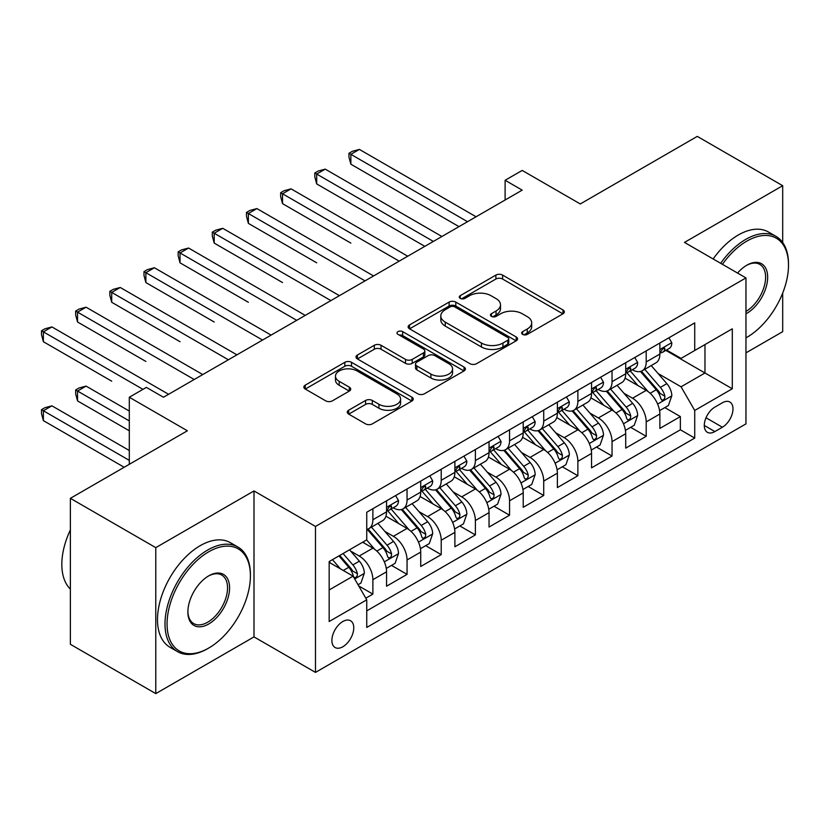<?xml version="1.0" encoding="UTF-8"?>
<svg xmlns="http://www.w3.org/2000/svg" width="830" height="830" viewBox="0 0 830 830"><rect width="100%" height="100%" fill="white"/><g stroke="black" fill="none" stroke-linecap="round" stroke-linejoin="round"><path stroke-width="1.25" d="M522.63 334.386A3.32 1.919 0 0 0 527.32 334.386L562.958 313.813A4.741 2.739 0 0 0 564.338 311.873A4.741 2.739 0 0 0 562.958 309.943L502.596 275.093A4.741 2.739 0 0 0 495.884 275.093L460.256 295.656A3.32 1.919 0 0 0 459.281 297.015A3.32 1.919 0 0 0 460.256 298.375A3.32 1.919 0 0 0 464.945 298.375L469.562 295.708A15.179 8.767 0 0 1 491.018 295.708L496.05 298.613A15.179 8.767 0 0 1 500.5 304.807A15.179 8.767 0 0 1 496.05 311.001L491.443 313.667A3.32 1.919 0 0 0 490.468 315.026A3.32 1.919 0 0 0 491.443 316.375A3.32 1.919 0 0 0 496.133 316.375L500.749 313.719A15.179 8.767 0 0 1 522.205 313.719L527.237 316.624A15.179 8.767 0 0 1 531.688 322.818A15.179 8.767 0 0 1 527.237 329.012L522.63 331.668A3.32 1.919 0 0 0 521.655 333.027A3.32 1.919 0 0 0 522.63 334.386L522.63 331.668M342.832 646.767A15.459 8.923 120 0 0 352.926 633.145A15.459 8.923 120 0 0 350.561 620.747A15.459 8.923 120 0 0 342.832 621.514A15.459 8.923 120 0 0 332.726 635.137A15.459 8.923 120 0 0 335.102 647.525A15.459 8.923 120 0 0 342.832 646.767M348.673 410.228A4.741 2.739 0 0 0 347.282 412.168A4.741 2.739 0 0 0 348.673 414.097L365.605 423.881A4.741 2.739 0 0 0 372.307 423.881L411.877 401.035A4.741 2.739 0 0 0 413.267 399.095A4.741 2.739 0 0 0 411.877 397.165L351.515 362.316A4.741 2.739 0 0 0 344.813 362.316L305.243 385.162A4.741 2.739 0 0 0 303.853 387.091A4.741 2.739 0 0 0 305.243 389.031L325.692 400.838A4.741 2.739 0 0 0 332.405 400.838L349.337 391.065A4.741 2.739 0 0 0 350.727 389.125A4.741 2.739 0 0 0 349.337 387.195L339.19 381.333A12.689 7.325 0 0 1 335.476 376.156A12.689 7.325 0 0 1 343.309 369.392A12.689 7.325 0 0 1 357.139 370.979L396.875 393.918A12.689 7.325 0 0 1 400.589 399.095A12.689 7.325 0 0 1 392.756 405.86A12.689 7.325 0 0 1 378.937 404.272L372.307 400.454A4.741 2.739 0 0 0 365.605 400.454L348.673 410.228L348.673 414.097M782.69 242.536L782.69 185.702L697.283 136.39L580.274 203.952L522.195 170.42L505.107 180.276L522.195 190.143L163.469 397.248L146.381 387.382L129.304 397.248L129.304 464.312M155.781 547.644L155.781 693.61L254.001 636.901L254.001 490.935L155.781 547.644L70.374 498.332L187.383 430.78L129.304 397.248M254.001 490.935L315.493 526.438L745.963 277.915L745.963 423.881L315.493 672.404L315.493 526.438M782.69 185.702L684.47 242.412L745.963 277.915M469.894 363.665A4.741 2.739 0 0 0 476.607 363.665L516.177 340.819A4.741 2.739 0 0 0 517.557 338.889A4.741 2.739 0 0 0 516.177 336.949L455.815 302.099A4.741 2.739 0 0 0 449.103 302.099L409.532 324.945A4.741 2.739 0 0 0 408.142 326.885A4.741 2.739 0 0 0 409.532 328.815L469.894 363.665M399.292 335.102A3.32 1.919 0 0 1 402.654 335.569L402.654 331.627L464.022 367.057A4.741 2.739 0 0 1 465.412 368.987A4.741 2.739 0 0 1 464.022 370.927L424.452 393.773A4.741 2.739 0 0 1 417.749 393.773L357.388 358.923L357.388 355.053A4.741 2.739 0 0 0 355.997 356.983A4.741 2.739 0 0 0 357.388 358.923M357.388 355.053L374.32 345.27A4.741 2.739 0 0 1 381.032 345.27L405.507 359.411A4.741 2.739 0 0 0 412.22 359.411L423.445 352.916A4.741 2.739 0 0 0 424.836 350.986A4.741 2.739 0 0 0 423.445 349.046L397.964 334.334A3.32 1.919 0 0 1 396.989 332.975A3.32 1.919 0 0 1 399.043 331.212A3.32 1.919 0 0 1 402.654 331.627M155.781 693.61L70.374 644.298L70.374 498.332M745.963 352.864L782.69 331.668L782.69 293.052M365.802 598.191L372.888 594.104L358.716 585.918M350.654 551.078L359.224 556.027A19.329 11.153 60 0 1 372.888 579.703L386.562 571.808L386.562 586.208L407.053 574.37L391.511 565.396M384.809 531.356L393.389 536.304A19.329 11.153 60 0 1 407.053 559.98L420.727 552.085L420.727 566.485L441.218 554.648L425.676 545.673M418.974 511.633L427.554 516.582A19.329 11.153 60 0 1 441.218 540.247L454.892 532.362L454.892 546.763L475.383 534.925L459.841 525.95M453.139 491.9L461.719 496.859A19.329 11.153 60 0 1 475.383 520.524L489.046 512.639L489.046 527.04L509.547 515.202L494.006 506.227M487.303 472.177L495.884 477.136A19.329 11.153 60 0 1 509.547 500.801L523.211 492.916L523.211 507.306L543.712 495.479L528.171 486.505M521.468 452.454L530.048 457.413A19.329 11.153 60 0 1 543.712 481.078L557.376 473.183L557.376 487.584L577.877 475.756L562.335 466.782M555.633 432.731L564.213 437.68A19.329 11.153 60 0 1 577.877 461.356L591.541 453.46L591.541 467.861L612.042 456.023L596.5 447.048M589.798 413.008L598.378 417.957A19.329 11.153 60 0 1 612.042 441.633L625.706 433.737L625.706 448.138L646.207 436.3L646.207 421.899A19.329 11.153 -120 0 0 632.543 398.234L623.963 393.285M630.665 427.326L646.207 436.3M386.562 571.808A19.329 11.153 -120 0 0 372.888 548.142L362.648 542.218M420.727 552.085A19.329 11.153 -120 0 0 407.053 528.42L385.929 516.219M454.892 532.362A19.329 11.153 -120 0 0 441.218 508.697L420.094 496.496M489.046 512.639A19.329 11.153 -120 0 0 475.383 488.963L454.259 476.773M523.211 492.916A19.329 11.153 -120 0 0 509.547 469.24L488.424 457.04M557.376 473.183A19.329 11.153 -120 0 0 543.712 449.518L522.589 437.317M591.541 453.46A19.329 11.153 -120 0 0 577.877 429.795L556.754 417.594M625.706 433.737A19.329 11.153 -120 0 0 612.042 410.072L590.918 397.871M722.391 402.768L714.879 407.115A14.982 8.642 120 0 0 705.095 420.312A14.982 8.642 120 0 0 707.388 432.316A14.982 8.642 120 0 0 714.879 431.569L722.391 427.232A14.982 8.642 120 0 0 732.174 414.035A14.982 8.642 120 0 0 729.881 402.031A14.982 8.642 120 0 0 722.391 402.768M329.168 589.954L353.082 576.145L366.746 599.82L366.746 627.439L694.72 438.074L694.72 410.466L681.057 386.79L658.128 373.562M366.746 599.82L329.168 621.514L329.168 561.557L366.746 539.853L366.746 512.245L694.72 322.891L694.72 350.499L732.299 328.805L732.299 388.772L694.72 410.466M393.213 507.794L393.389 507.898A19.329 11.153 60 0 0 403.058 508.863L416.722 500.967A19.329 11.153 -120 0 0 420.727 492.117L420.727 481.078M427.377 488.071L427.554 488.175A19.329 11.153 60 0 0 437.223 489.14L450.887 481.244A19.329 11.153 -120 0 0 454.892 472.395L454.892 461.356M461.542 468.348L461.719 468.452A19.329 11.153 60 0 0 471.378 469.407L485.052 461.522A19.329 11.153 -120 0 0 489.046 452.672L489.046 441.622M495.707 448.625L495.884 448.729A19.329 11.153 60 0 0 505.543 449.684L519.217 441.799A19.329 11.153 -120 0 0 523.211 432.949L523.211 421.899M529.872 428.903L530.048 429.006A19.329 11.153 60 0 0 539.708 429.961L553.382 422.076A19.329 11.153 -120 0 0 557.376 413.226L557.376 402.177M564.037 409.18L564.213 409.283A19.329 11.153 60 0 0 573.872 410.238L587.536 402.343A19.329 11.153 -120 0 0 591.541 393.503L591.541 382.454M598.202 389.457L598.378 389.55A19.329 11.153 60 0 0 608.037 390.515L621.701 382.62A19.329 11.153 -120 0 0 625.706 373.78L625.706 362.731M366.746 610.87L680.372 429.795L680.372 416.577L659.871 428.415L659.871 414.014A19.329 11.153 -120 0 0 646.207 390.349L625.073 378.148M632.367 369.724L632.543 369.827A19.329 11.153 -120 0 0 642.202 370.792A19.329 11.153 -120 0 0 646.207 361.942L646.207 350.893M642.202 370.792L655.866 362.897A19.329 11.153 -120 0 0 659.871 354.047L659.871 343.008M372.888 508.686L372.888 519.736A19.329 11.153 60 0 1 368.894 528.586A19.329 11.153 60 0 1 366.746 529.364M368.894 528.586L382.557 520.69A19.329 11.153 -120 0 0 386.562 511.851L386.562 500.801M407.053 488.963L407.053 500.013A19.329 11.153 60 0 1 403.058 508.863M441.218 469.24L441.218 480.29A19.329 11.153 60 0 1 437.223 489.14M475.383 449.518L475.383 460.567A19.329 11.153 60 0 1 471.378 469.407M509.547 429.795L509.547 440.834A19.329 11.153 60 0 1 505.543 449.684M543.712 410.072L543.712 421.111A19.329 11.153 60 0 1 539.708 429.961M577.877 390.339L577.877 401.388A19.329 11.153 60 0 1 573.872 410.238M612.042 370.616L612.042 381.665A19.329 11.153 60 0 1 608.037 390.515M612.042 441.633L612.042 456.023M577.877 461.356L577.877 475.756M543.712 481.078L543.712 495.479M509.547 500.801L509.547 515.202M475.383 520.524L475.383 534.925M441.218 540.247L441.218 554.648M407.053 559.98L407.053 574.37M372.888 579.703L372.888 594.104M353.082 576.145L329.168 562.346M681.057 386.79L704.971 372.992L704.971 344.585L732.299 328.805M665.847 350.395L732.299 388.772M666.521 350.001L681.057 358.394L694.72 350.499M254.001 636.901L315.493 672.404M505.107 180.276L505.107 199.999M664.83 407.603L680.372 416.577M680.372 429.795L694.72 438.074M523.958 334.853L527.237 332.955A15.179 8.767 0 0 0 531.688 326.761L531.688 322.818M500.5 304.807L500.5 308.75A15.179 8.767 0 0 1 496.05 314.954L492.771 316.842M562.885 313.844L502.596 279.036A4.741 2.739 0 0 0 495.884 279.036L461.584 298.842M516.104 340.86L455.815 306.042A4.741 2.739 0 0 0 449.103 306.042L409.595 328.856M507.794 340.238A3.32 1.919 0 0 0 508.759 338.889A3.32 1.919 0 0 0 507.794 337.53L454.809 306.934A3.32 1.919 0 0 0 450.109 306.934L445.243 309.746A15.179 8.767 0 0 0 440.803 315.94A15.179 8.767 0 0 0 445.243 322.133L481.462 343.049A15.179 8.767 0 0 0 502.928 343.049L507.794 340.238L507.794 344.18A3.32 1.919 0 0 0 508.759 342.832L508.759 338.889M440.803 315.94L440.803 319.882A15.179 8.767 0 0 0 445.243 326.086L445.243 322.133M507.794 344.18L502.928 346.992A15.179 8.767 0 0 1 481.462 346.992L445.243 326.086M357.45 358.954L374.32 349.223L374.32 345.27M424.836 350.986L424.836 354.929A4.741 2.739 0 0 1 423.445 356.869L412.22 363.353A4.741 2.739 0 0 1 405.507 363.353L381.032 349.223A4.741 2.739 0 0 0 374.32 349.223M402.654 335.569L463.96 370.958M430.915 374.071A12.689 7.325 0 0 0 444.735 375.658A12.689 7.325 0 0 0 452.568 368.894A12.689 7.325 0 0 0 448.854 363.716L434.847 355.634A4.741 2.739 0 0 0 428.145 355.634L416.909 362.119A4.741 2.739 0 0 0 415.519 364.059A4.741 2.739 0 0 0 416.909 365.989L430.915 374.071L430.915 378.013A12.689 7.325 0 0 0 444.735 379.601A12.689 7.325 0 0 0 452.568 372.836L452.568 368.894M415.519 364.059L415.519 368.001A4.741 2.739 0 0 0 416.909 369.931L416.909 365.989M430.915 378.013L416.909 369.931M400.589 399.095L400.589 403.038A12.689 7.325 0 0 1 392.756 409.813A12.689 7.325 0 0 1 378.937 408.225L372.307 404.397A4.741 2.739 0 0 0 365.605 404.397L348.735 414.139M335.476 376.156L335.476 380.099A12.689 7.325 0 0 0 339.19 385.276L339.19 381.333M349.274 391.096L339.19 385.276M411.815 401.066L351.515 366.258A4.741 2.739 0 0 0 344.813 366.258L305.305 389.063M659.58 410.632L668.409 405.528L671.823 395.671A12.803 7.397 -120 0 0 666.843 383.647L651.228 365.574M648.106 391.594L630.261 370.937M637.948 385.577L627.594 373.593A30.679 17.71 -120 0 0 626.65 372.525M350.851 243.097L282.532 203.651L282.532 193.784L291.071 188.856L407.738 256.221M640.459 371.487L656.25 389.758A12.803 7.397 60 0 1 660.815 398.587L661.749 400.102L663.481 399.853L664.633 398.452L664.913 396.211A12.803 7.397 -120 0 0 660.348 387.392L644.744 369.319M641.393 371.186L658.356 390.826A6.526 3.766 60 0 1 659.995 393.379L664.913 396.211M668.928 337.779L671.823 342.811A12.803 7.397 60 0 1 669.177 348.476L662.682 352.221A12.803 7.397 -120 0 0 664.913 349.274L664.643 348.133L663.046 348.455L660.815 351.64A12.803 7.397 60 0 1 659.871 353.456M467.529 221.703L350.862 154.339L359.4 149.41L476.067 216.765M660.296 352.823L660.348 352.823A12.803 7.397 -120 0 0 662.682 352.221M458.99 226.632L350.862 164.205L350.862 154.339L348.974 153.26L352.397 151.278L359.4 149.41M350.862 164.205L348.974 157.202L348.974 153.26M745.963 337.883L746.824 337.385L745.963 337.883A58.94 34.03 120 0 0 746.824 337.385L746.824 337.385A58.94 34.03 120 0 0 788.5 265.195A58.94 34.03 120 0 0 746.824 241.125A58.94 34.03 120 0 0 722.422 264.324M720.658 263.307A60.393 34.87 -60 0 1 745.797 239.351A60.393 34.87 -60 0 1 775.988 236.363A60.393 34.87 -60 0 1 788.5 264.013L788.5 265.195M737.548 273.06A29.475 17.015 -60 0 1 746.824 265.195A29.475 17.015 -60 0 1 767.657 277.22A29.475 17.015 -60 0 1 746.824 313.325A29.475 17.015 -60 0 1 745.963 313.792M713.146 258.97A60.393 34.87 -60 0 1 738.275 235.015A60.393 34.87 -60 0 1 768.476 232.026L775.988 236.363M745.963 311.447A28.023 16.175 120 0 0 764.129 286.744A28.023 16.175 120 0 0 759.803 264.397A28.023 16.175 120 0 0 746.305 265.496M207.708 648.635L208.735 648.043A58.94 34.03 120 0 0 250.411 575.854A58.94 34.03 120 0 0 208.735 551.784A58.94 34.03 120 0 0 167.058 623.984A58.94 34.03 120 0 0 208.735 648.043L207.708 648.635A60.393 34.87 -60 0 1 177.516 651.633A60.393 34.87 -60 0 1 168.251 603.234A60.393 34.87 -60 0 1 207.708 550.01A60.393 34.87 -60 0 1 237.909 547.022A60.393 34.87 -60 0 1 250.411 574.671L250.411 575.854M208.735 623.984A29.475 17.015 -60 0 1 187.891 611.949A29.475 17.015 -60 0 1 208.735 575.854L208.735 575.854A29.475 17.015 -60 0 1 229.578 587.889A29.475 17.015 -60 0 1 208.735 623.984M187.902 611.347A28.023 16.175 120 0 0 193.701 623.589A28.023 16.175 120 0 0 207.708 622.21A28.023 16.175 120 0 0 226.019 597.517A28.023 16.175 120 0 0 221.724 575.055A28.023 16.175 120 0 0 208.216 576.165M177.516 651.633L169.994 647.286A60.393 34.87 -60 0 1 160.74 598.897A60.393 34.87 -60 0 1 200.196 545.673A60.393 34.87 -60 0 1 230.387 542.685L237.909 547.022M70.374 589.072A60.393 34.87 -60 0 1 70.374 529.893M625.415 430.355L634.245 425.261L637.668 415.394A12.803 7.397 -120 0 0 632.678 403.37L617.064 385.296M613.941 411.317L596.096 390.66M603.784 405.299L593.429 393.316A30.679 17.71 -120 0 0 592.485 392.248M316.697 262.82L248.367 223.374L248.367 213.518L256.906 208.579L373.573 275.944M606.294 391.21L622.085 409.491A12.803 7.397 60 0 1 626.65 418.31L627.584 419.824L629.316 419.586L630.468 418.175L630.748 415.944A12.803 7.397 -120 0 0 626.183 407.115L610.579 389.052M607.228 390.909L624.191 410.549A6.526 3.766 60 0 1 625.83 413.101L630.748 415.944M591.261 450.078L600.08 444.984L603.503 435.117A12.803 7.397 -120 0 0 598.513 423.093L582.909 405.019M579.776 431.04L561.941 410.383M569.629 425.033L559.264 413.039A30.679 17.71 -120 0 0 558.32 411.971M282.532 282.553L214.202 243.097L214.202 233.24L222.741 228.302L339.408 295.667M572.129 410.933L587.92 429.214A12.803 7.397 60 0 1 592.485 438.033L593.419 439.547L595.152 439.309L596.303 437.898L596.583 435.667A12.803 7.397 -120 0 0 592.018 426.848L576.414 408.775M573.063 410.632L590.026 430.272A6.526 3.766 60 0 1 591.676 432.824L596.583 435.667M557.096 469.801L565.925 464.707L569.339 454.84A12.803 7.397 -120 0 0 564.348 442.826L548.744 424.752M545.611 450.763L527.776 430.116M535.464 444.756L525.11 432.762A30.679 17.71 -120 0 0 524.155 431.693M248.367 302.276L180.037 262.83L180.037 252.963L188.576 248.035L305.243 315.39M537.975 430.656L553.755 448.937A12.803 7.397 60 0 1 558.32 457.755L559.254 459.27L560.987 459.032L562.138 457.621L562.418 455.39A12.803 7.397 -120 0 0 557.853 446.571L542.249 428.498M538.898 430.355L555.861 449.995A6.526 3.766 60 0 1 557.511 452.547L562.418 455.39M522.931 489.524L531.76 484.43L535.174 474.563A12.803 7.397 -120 0 0 530.183 462.549L514.579 444.475M511.446 470.496L493.611 449.839M501.299 464.478L490.945 452.485A30.679 17.71 -120 0 0 489.99 451.416M214.202 321.999L145.873 282.553L145.873 272.686L154.411 267.758L271.078 335.113M503.81 450.379L519.59 468.66A12.803 7.397 60 0 1 524.155 477.478L525.089 479.003L526.822 478.754L527.984 477.343L528.264 475.113A12.803 7.397 -120 0 0 523.699 466.294L508.085 448.221M504.733 450.078L521.697 469.728A6.526 3.766 60 0 1 523.346 472.28L528.264 475.113M634.763 357.502L637.668 362.534A12.803 7.397 60 0 1 635.012 368.198L628.518 371.944A12.803 7.397 -120 0 0 630.748 368.997L630.478 367.856L628.881 368.178L626.65 371.363A12.803 7.397 60 0 1 625.706 373.189M433.364 241.426L316.697 174.061L325.236 169.133L441.902 236.488M626.131 372.546L626.183 372.546A12.803 7.397 -120 0 0 628.518 371.944M424.825 246.354L316.697 183.928L316.697 174.061L314.809 172.982L318.232 171.011L325.236 169.133M316.697 183.928L314.809 176.925L314.809 172.982M600.598 377.225L603.503 382.257A12.803 7.397 60 0 1 600.847 387.921L594.363 391.667A12.803 7.397 -120 0 0 596.583 388.72L596.314 387.579L594.716 387.901L592.485 391.086A12.803 7.397 60 0 1 591.541 392.912M399.199 261.149L280.654 192.705L284.068 190.734L291.071 188.856M591.966 392.268L592.018 392.268A12.803 7.397 -120 0 0 594.363 391.667M282.532 203.651L280.654 196.648L280.654 192.705M566.434 396.948L569.339 401.979A12.803 7.397 60 0 1 566.683 407.644L560.198 411.389A12.803 7.397 -120 0 0 562.418 408.443L562.149 407.312L560.551 407.623L558.32 410.809A12.803 7.397 60 0 1 557.376 412.635M365.034 280.872L246.489 212.428L249.903 210.457L256.906 208.579M557.812 411.991L557.853 411.991A12.803 7.397 -120 0 0 560.198 411.389M248.367 223.374L246.489 216.371L246.489 212.428M532.269 416.681L535.174 421.702A12.803 7.397 60 0 1 532.518 427.367L526.033 431.123A12.803 7.397 -120 0 0 528.264 428.166L527.994 427.035L526.386 427.346L524.155 430.531A12.803 7.397 60 0 1 523.211 432.357M330.869 300.595L212.324 232.151L215.738 230.18L222.741 228.302M523.647 431.714L523.699 431.714A12.803 7.397 -120 0 0 526.033 431.123M214.202 243.097L212.324 236.094L212.324 232.151M488.766 509.257L497.595 504.152L501.009 494.296A12.803 7.397 -120 0 0 496.018 482.272L480.414 464.198M477.281 490.219L459.447 469.562M467.134 484.201L456.78 472.218A30.679 17.71 -120 0 0 455.826 471.15M180.037 341.721L111.708 302.276L111.708 292.409L120.246 287.481L236.924 354.835M469.645 470.102L485.426 488.382A12.803 7.397 60 0 1 489.99 497.201L490.924 498.726L492.657 498.477L493.819 497.077L494.099 494.836A12.803 7.397 -120 0 0 489.534 486.017L473.92 467.944M470.569 469.811L487.532 489.451A6.526 3.766 60 0 1 489.181 492.003L494.099 494.836M498.104 436.404L501.009 441.425A12.803 7.397 60 0 1 498.353 447.09L491.868 450.846A12.803 7.397 -120 0 0 494.099 447.889L493.829 446.758L492.221 447.08L489.99 450.265A12.803 7.397 60 0 1 489.046 452.08M296.704 320.318L178.16 251.874L181.573 249.903L188.576 248.035M489.482 451.437L489.534 451.437A12.803 7.397 -120 0 0 491.868 450.846M180.037 262.83L178.16 255.827L178.16 251.874M454.601 528.98L463.431 523.875L466.844 514.019A12.803 7.397 -120 0 0 461.854 501.994L446.25 483.921M443.116 509.942L425.282 489.285M432.97 503.924L422.615 491.941A30.679 17.71 -120 0 0 421.661 490.872M145.873 361.444L77.543 321.999L77.543 312.132L86.081 307.204L202.759 374.569M435.48 489.825L451.271 508.105A12.803 7.397 60 0 1 455.836 516.934L456.759 518.449L458.492 518.2L459.654 516.8L459.934 514.558A12.803 7.397 -120 0 0 455.369 505.74L439.755 487.667M436.404 489.534L453.367 509.174A6.526 3.766 60 0 1 455.016 511.726L459.934 514.558M463.939 456.127L466.844 461.158A12.803 7.397 60 0 1 464.188 466.823L457.704 470.569A12.803 7.397 -120 0 0 459.934 467.622L459.664 466.481L458.056 466.802L455.836 469.988A12.803 7.397 60 0 1 454.892 471.803M262.539 340.051L143.995 271.607L147.408 269.626L154.411 267.758M455.317 471.17L455.369 471.17A12.803 7.397 -120 0 0 457.704 470.569M145.873 282.553L143.995 275.55L143.995 271.607M420.437 548.703L429.266 543.609L432.679 533.742A12.803 7.397 -120 0 0 427.689 521.717L412.085 503.644M408.951 529.664L391.117 509.008M398.805 523.647L388.45 511.664A30.679 17.71 -120 0 0 387.496 510.595M111.708 381.178L43.378 341.721L43.378 331.865L51.917 326.927L168.594 394.292M401.315 509.558L417.106 527.839A12.803 7.397 60 0 1 421.671 536.657L422.595 538.172L424.327 537.933L425.489 536.522L425.769 534.292A12.803 7.397 -120 0 0 421.204 525.463L405.59 507.389M402.239 509.257L419.202 528.897A6.526 3.766 60 0 1 420.852 531.449L425.769 534.292M429.774 475.849L432.679 480.881A12.803 7.397 60 0 1 430.033 486.546L423.539 490.291A12.803 7.397 -120 0 0 425.769 487.345L425.5 486.204L423.891 486.525L421.671 489.71A12.803 7.397 60 0 1 420.727 491.526M228.375 359.774L109.83 291.33L113.243 289.359L120.246 287.481M421.152 490.893L421.204 490.893A12.803 7.397 -120 0 0 423.539 490.291M111.708 302.276L109.83 295.273L109.83 291.33M386.272 568.426L395.101 563.331L398.514 553.465A12.803 7.397 -120 0 0 393.524 541.44L377.92 523.367M374.787 549.387L366.621 539.925M364.64 543.38L363.312 541.834M129.304 411.058L86.081 386.106L77.543 391.034L77.543 400.9L129.304 430.78M367.151 529.281L382.941 547.561A12.803 7.397 60 0 1 387.506 556.38L388.43 557.895L390.162 557.656L391.324 556.245L391.604 554.015A12.803 7.397 -120 0 0 387.039 545.196L371.425 527.123M368.074 528.98L385.047 548.62A6.526 3.766 60 0 1 386.687 551.172L391.604 554.015M77.543 400.9L75.665 393.897L75.665 389.955L129.304 420.914M75.665 389.955L79.078 387.973L86.081 386.106M395.609 495.572L398.514 500.604A12.803 7.397 60 0 1 395.869 506.269L389.374 510.014A12.803 7.397 -120 0 0 391.604 507.068L391.335 505.927L389.737 506.248L387.506 509.433A12.803 7.397 60 0 1 386.562 511.259M194.21 379.497L75.665 311.053L79.078 309.082L86.081 307.204M386.988 510.616L387.039 510.616A12.803 7.397 -120 0 0 389.374 510.014M77.543 321.999L75.665 314.995L75.665 311.053M358.031 584.735L360.936 583.054L364.349 573.188A12.803 7.397 -120 0 0 359.369 561.173L349.534 549.792M340.362 568.809L332.457 559.648M330.475 563.103L329.168 561.578M129.304 450.503L51.917 405.829L43.378 410.757L43.378 420.623L124.178 467.269M338.941 555.903L348.776 567.284A12.803 7.397 60 0 1 353.341 576.103L354.265 577.618L355.997 577.379L357.159 575.968L357.44 573.738A12.803 7.397 -120 0 0 352.875 564.919L343.049 553.537M339.74 555.446L350.882 568.342A6.526 3.766 60 0 1 352.522 570.895L357.44 573.738M43.378 420.623L41.5 413.62L41.5 409.678L129.304 460.37M41.5 409.678L44.913 407.706L51.917 405.829M142.968 389.353L41.5 330.776L44.913 328.805L51.917 326.927M43.378 341.721L41.5 334.718L41.5 330.776M359.224 556.027L372.888 548.142M393.389 536.304L407.053 528.42M427.554 516.582L441.218 508.697M461.719 496.859L475.383 488.963M495.884 477.136L509.547 469.24M530.048 457.413L543.712 449.518M564.213 437.68L577.877 429.795M598.378 417.957L612.042 410.072M632.543 398.234L646.207 390.349M646.207 361.942L659.871 354.047M372.888 519.736L386.562 511.851M407.053 500.013L420.727 492.117M441.218 480.29L454.892 472.395M475.383 460.567L489.046 452.672M509.547 440.834L523.211 432.949M543.712 421.111L557.376 413.226M577.877 401.388L591.541 393.503M612.042 381.665L625.706 373.78M646.207 421.899L659.871 414.014M706.008 417.77L722.391 427.232M704.286 425.458L714.879 431.569M527.237 332.955L527.237 329.012M491.443 316.375L491.443 313.667M496.05 314.954L496.05 311.001M460.256 298.375L460.256 295.656M495.884 279.036L495.884 275.093M502.596 279.036L502.596 275.093M562.958 313.813L562.958 309.943M409.532 328.815L409.532 324.945M449.103 306.042L449.103 302.099M455.815 306.042L455.815 302.099M516.177 340.819L516.177 336.949M481.462 346.992L481.462 343.049M502.928 346.992L502.928 343.049M381.032 349.223L381.032 345.27M405.507 363.353L405.507 359.411M412.22 363.353L412.22 359.411M423.445 356.869L423.445 352.916M464.022 370.927L464.022 367.057M365.605 404.397L365.605 400.454M372.307 404.397L372.307 400.454M378.937 408.225L378.937 404.272M349.337 391.065L349.337 387.195M305.243 389.031L305.243 385.162M344.813 366.258L344.813 362.316M351.515 366.258L351.515 362.316M411.877 401.035L411.877 397.165M657.63 404.065L671.74 395.92M660.348 387.392L666.843 383.647M650.149 393.285L656.25 389.758M671.74 342.655L659.871 349.513M663.263 348.32L664.913 349.274M623.465 423.788L637.575 415.643M626.183 407.115L632.678 403.37M615.985 413.008L622.085 409.491M589.3 443.511L603.42 435.366M592.018 426.848L598.513 423.093M581.82 432.741L587.92 429.214M555.135 463.233L569.255 455.089M557.853 446.571L564.348 442.826M547.655 452.464L553.755 448.937M520.97 482.967L535.091 474.812M523.699 466.294L530.183 462.549M513.49 472.187L519.59 468.66M637.575 362.388L625.706 369.236M629.099 368.043L630.748 368.997M603.42 382.111L591.541 388.959M594.934 387.766L596.583 388.72M569.255 401.834L557.376 408.692M560.769 407.489L562.418 408.443M535.091 421.557L523.211 428.415M526.604 427.211L528.264 428.166M486.816 502.69L500.926 494.535M489.534 486.017L496.018 482.272M479.325 491.91L485.426 488.382M500.926 441.28L489.046 448.138M492.439 446.934L494.099 447.889M452.651 522.412L466.761 514.268M455.369 505.74L461.854 501.994M445.16 511.633L451.271 508.105M466.761 461.003L454.892 467.861M458.274 466.668L459.934 467.622M418.486 542.135L432.596 533.991M421.204 525.463L427.689 521.717M410.995 531.356L417.106 527.839M432.596 480.736L420.727 487.584M424.109 486.39L425.769 487.345M384.321 561.858L398.431 553.714M387.039 545.196L393.524 541.44M376.83 551.089L382.941 547.561M398.431 500.459L386.562 507.306M389.944 506.113L391.604 507.068M354.701 578.956L364.266 573.437M352.875 564.919L359.369 561.173M343.247 570.469L348.776 567.284"/></g></svg>
